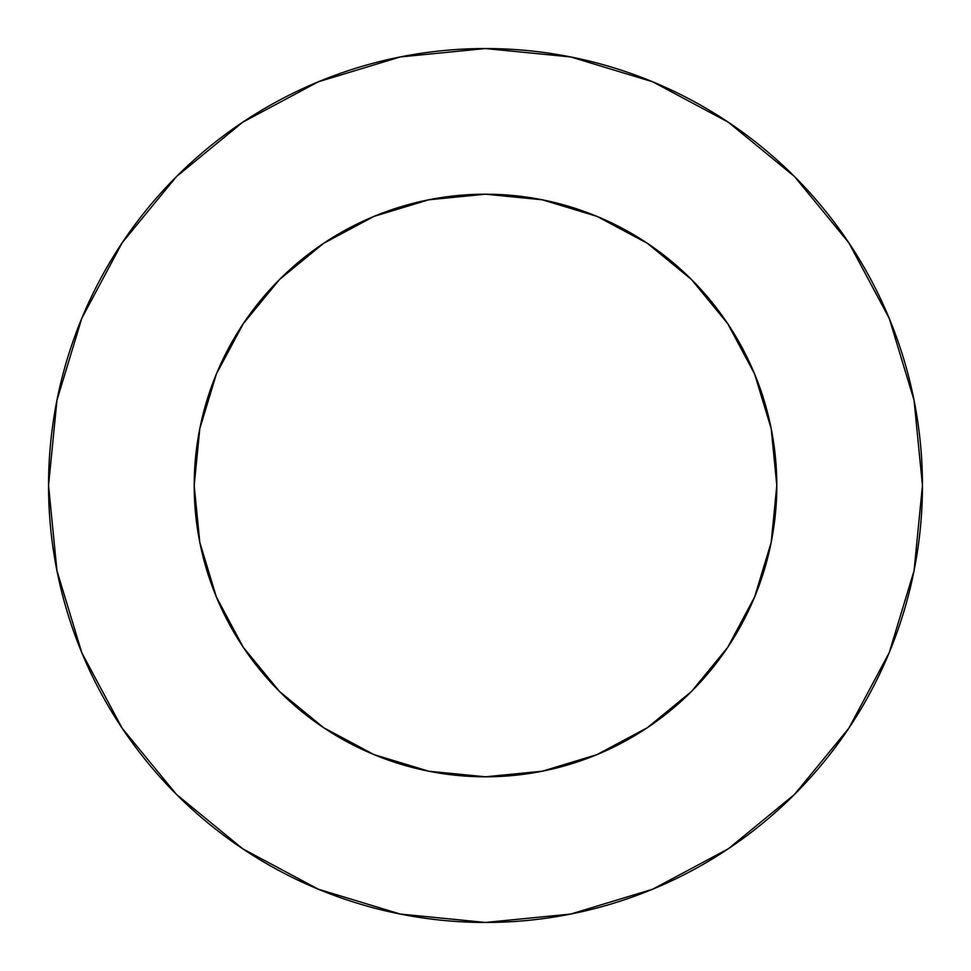 <?xml version="1.0" encoding="UTF-8"?>
<svg xmlns="http://www.w3.org/2000/svg" width="971" height="971" viewBox="0 0 971 971"><rect width="100%" height="100%" fill="white"/><g stroke="black" fill="none" stroke-linecap="round" stroke-linejoin="round"><path stroke-width="1.46" d="M243.296 323.659L279.514 279.514L243.296 323.659L216.375 374.029L199.795 428.672L194.2 485.5A291.3 291.3 0 0 1 485.5 194.2A291.3 291.3 0 0 1 776.8 485.5A291.3 291.3 0 0 1 485.5 776.8A291.3 291.3 0 0 1 194.2 485.5L199.795 542.328L216.375 596.971L243.296 647.341L279.514 691.486L243.345 647.414M48.55 485.5A436.95 436.95 0 0 1 485.5 48.55A436.95 436.95 0 0 1 922.45 485.5A436.95 436.95 0 0 1 485.5 922.45A436.95 436.95 0 0 1 48.55 485.5L56.949 570.742L81.807 652.718L122.188 728.262L176.528 794.472L242.738 848.812L318.282 889.193L400.258 914.051L485.5 922.45L570.742 914.051L652.718 889.193L728.262 848.812L794.472 794.472L848.812 728.262L889.193 652.718L914.051 570.742L922.45 485.5L914.051 400.258L889.193 318.282L848.812 242.738L794.472 176.528L728.262 122.188L652.718 81.807L570.742 56.949L485.5 48.55L400.258 56.949L318.282 81.807L242.738 122.188L176.528 176.528L122.188 242.738L81.807 318.282L56.949 400.258L48.55 485.5M323.659 727.704L279.514 691.486L323.659 727.704L374.029 754.625L428.672 771.205L485.5 776.8L542.328 771.205L596.971 754.625L647.341 727.704L691.486 691.486L727.704 647.341L691.486 691.486L647.414 727.655M647.341 243.296L691.486 279.514L647.341 243.296L596.971 216.375L542.328 199.795L485.5 194.2L428.672 199.795L374.029 216.375L323.659 243.296L279.514 279.514L323.586 243.345M727.704 647.341L754.625 596.971L771.205 542.328L776.8 485.5L771.205 428.672L754.625 374.029L727.704 323.659L691.486 279.514L727.655 323.586M848.812 242.738L794.472 176.528L728.371 122.273M242.738 122.188L176.528 176.528L122.273 242.629M122.188 728.262L176.528 794.472L242.629 848.727M728.262 848.812L794.472 794.472L848.727 728.371"/></g></svg>
